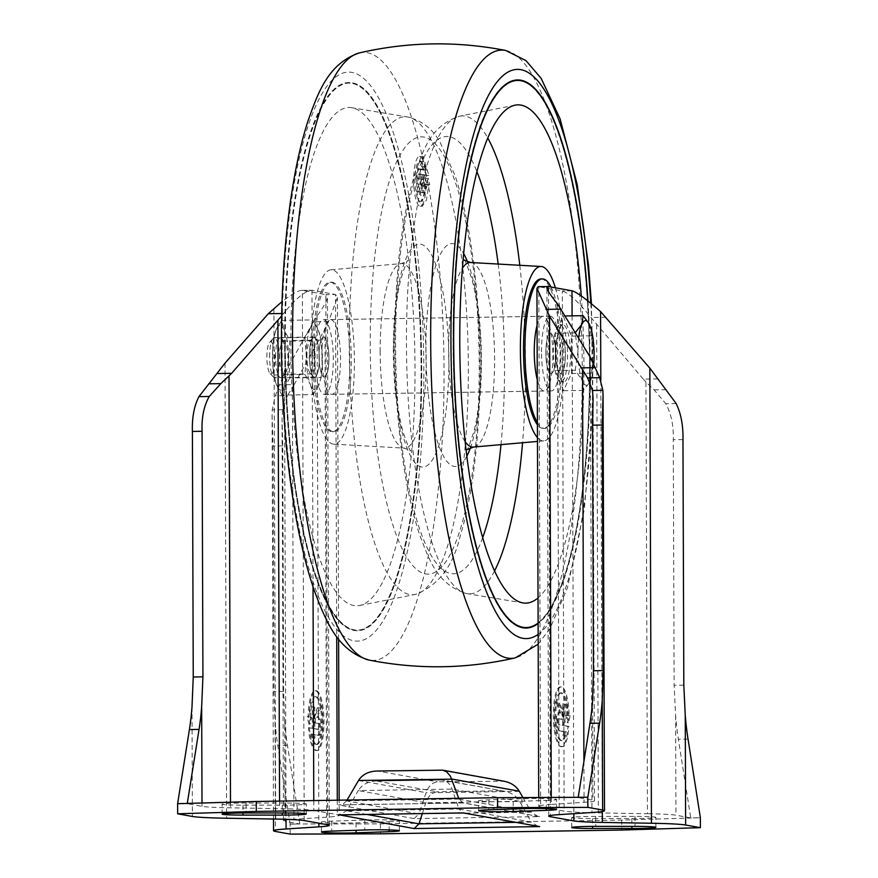 <?xml version="1.0" encoding="UTF-8"?>
<svg xmlns="http://www.w3.org/2000/svg" width="878" height="878" viewBox="0 0 878 878"><rect width="100%" height="100%" fill="white"/><g stroke="black" fill="none" stroke-linecap="round" stroke-linejoin="round"><path stroke-width="0.66" stroke-dasharray="4.39 3.29" d="M428.387 178.344L426.664 183.941L427.553 184.161L423.975 183.985L425.468 178.388L428.387 178.344L429.693 184.687L426.082 184.512A24.913 6.201 -90.9 0 1 420.288 206.275A24.913 6.201 -90.9 0 1 413.703 181.461A24.913 6.201 -90.9 0 1 419.508 156.449A24.913 6.201 -90.9 0 1 425.83 175.468L422.603 174.887L428.848 175.424L423.075 156.394L418.565 163.769L416.446 181.428L417.928 199.021L422.175 206.253L426.434 199.997L428.815 184.468L429.693 184.687M423.975 183.985L426.664 183.941M424.842 184.204A19.931 4.961 -90.9 0 1 420.2 201.292A19.931 4.961 -90.9 0 1 414.932 181.439A19.931 4.961 -90.9 0 1 419.585 161.431A19.931 4.961 -90.9 0 1 423.822 170.134L426.982 170.08L422.987 161.376L417.676 181.406L422.263 201.26L427.553 184.161M417.851 174.031A2.491 0.615 -90.9 0 1 417.884 174.042L420.858 173.987L417.851 174.031A2.491 0.615 -90.9 0 0 417.269 176.478A2.491 0.615 -90.9 0 0 417.895 179.013L420.88 179.551L420.902 185.521L418.444 192.052L416.282 191.656L419.091 184.204L417.917 183.996A7.529 1.877 -90.9 0 1 416.227 176.226A7.529 1.877 -90.9 0 1 417.862 169.059L421.341 169.684L421.33 166.699L422.57 166.919L422.581 169.915L425.731 169.86L425.819 166.875L424.579 166.644L424.48 169.641L421.012 169.015C418.729 173.592 418.576 178.574 420.562 183.952L421.725 184.161L418.663 191.623L420.814 192.008L423.503 185.488L423.679 179.507L420.705 178.969L420.825 173.987L424.337 174.612L423.789 192.545L425.04 192.776L425.578 174.843M422.57 166.919L425.819 166.875M421.33 166.699L424.579 166.644M421.341 169.684L424.48 169.641M425.468 178.388L426.949 184.731M551.011 287.018A74.751 18.592 -90.9 0 1 561.909 370.922A74.751 18.592 -90.9 0 1 544.744 428.398A74.751 18.592 -90.9 0 1 537.413 422.614M540.947 278.941A74.751 18.592 -90.9 0 1 560.713 353.395A74.751 18.592 -90.9 0 1 543.295 428.42A74.751 18.592 -90.9 0 1 537.424 424.765M555.368 287.808A87.207 21.687 -90.9 0 1 562.963 383.28A87.207 21.687 -90.9 0 1 543.877 440.855A87.207 21.687 -90.9 0 1 537.468 437.606M581.269 295.974A249.165 61.965 -90.9 0 1 538.027 597.94M587.821 300.913A273.585 68.034 -90.9 0 1 538.115 623.04M508.274 618.891A273.585 68.034 -90.9 0 1 453.213 341.707A273.585 68.034 -90.9 0 1 499.988 89.655M517.087 80.458A273.585 68.034 -90.9 0 1 589.401 352.945A273.585 68.034 -90.9 0 1 525.648 627.561M525.9 628.055A274.079 68.166 -90.9 0 1 525.659 628.055A274.079 68.166 -90.9 0 1 453.092 341.685A274.079 68.166 -90.9 0 1 517.076 79.953A274.079 68.166 -90.9 0 1 517.318 79.953M534.954 89.106A274.079 68.166 -90.9 0 1 589.643 363.657A274.079 68.166 -90.9 0 1 538.115 623.193M587.953 301.022A274.079 68.166 -90.9 0 1 538.115 623.556M284.648 344.319A274.079 68.166 -90.9 0 1 348.643 82.587A274.079 68.166 -90.9 0 1 421.089 355.579A274.079 68.166 -90.9 0 1 357.225 630.689A274.079 68.166 -90.9 0 1 284.648 344.319M285.13 344.308A274.079 68.166 -90.9 0 1 349.126 82.587A274.079 68.166 -90.9 0 1 421.572 355.568A274.079 68.166 -90.9 0 1 357.708 630.689A274.079 68.166 -90.9 0 1 285.13 344.308M285.262 344.341A273.585 68.034 -90.9 0 1 349.137 83.081A273.585 68.034 -90.9 0 1 421.451 355.568A273.585 68.034 -90.9 0 1 357.697 630.184A273.585 68.034 -90.9 0 1 285.262 344.341M284.779 344.341A273.585 68.034 -90.9 0 1 348.654 83.092A273.585 68.034 -90.9 0 1 420.968 355.579A273.585 68.034 -90.9 0 1 357.214 630.195A273.585 68.034 -90.9 0 1 284.779 344.341M290.859 345.438A249.165 61.965 -90.9 0 1 351.848 107.72A249.165 61.965 -90.9 0 1 414.888 355.678A249.165 61.965 -90.9 0 1 359.64 605.48A249.165 61.965 -90.9 0 1 290.859 345.438M426.982 170.08L425.731 169.86M537.073 325.398A37.37 9.296 -90.9 0 1 542.988 316.289A37.37 9.296 -90.9 0 1 552.866 353.516A37.37 9.296 -90.9 0 1 544.151 391.028A37.37 9.296 -90.9 0 1 537.259 379.603M425.83 175.468L428.848 175.424M426.082 184.512L428.815 184.468M422.603 174.887L422.658 192.809L421.418 192.589L421.363 174.667L417.884 174.042M421.363 174.667L424.337 174.612M421.418 192.589L423.789 192.545M422.658 192.809L425.04 192.776M417.917 183.996L420.562 183.952M419.091 184.204L421.725 184.161M416.282 191.656L418.663 191.623M418.444 192.052L420.814 192.008M420.902 185.521L423.503 185.488M420.88 179.551L423.679 179.507M417.862 169.059L421.012 169.015M422.581 169.915L423.822 170.134M321.908 355.305A37.37 9.296 -90.9 0 1 330.633 319.614A37.37 9.296 -90.9 0 1 340.51 356.841A37.37 9.296 -90.9 0 1 331.807 394.354A37.37 9.296 -90.9 0 1 321.908 355.305M312.59 353.625A74.751 18.592 -90.9 0 1 330.051 282.244A74.751 18.592 -90.9 0 1 349.806 356.688A74.751 18.592 -90.9 0 1 332.389 431.724A74.751 18.592 -90.9 0 1 312.59 353.625M314.039 353.604A74.751 18.592 -90.9 0 1 331.5 282.222A74.751 18.592 -90.9 0 1 351.255 356.666A74.751 18.592 -90.9 0 1 333.838 431.702A74.751 18.592 -90.9 0 1 314.039 353.604M310.944 353.044A87.207 21.687 -90.9 0 1 330.907 269.787A87.207 21.687 -90.9 0 1 354.35 356.622A87.207 21.687 -90.9 0 1 333.64 444.147A87.207 21.687 -90.9 0 1 310.944 353.044M545.842 352.649A19.931 4.961 -90.9 0 1 550.495 333.618A19.931 4.961 -90.9 0 1 555.763 353.472A19.931 4.961 -90.9 0 1 551.121 373.479A19.931 4.961 -90.9 0 1 545.842 352.649A19.931 4.961 89.1 0 0 551.121 373.479A19.931 4.961 89.1 0 0 555.763 353.472A19.931 4.961 89.1 0 0 550.495 333.618A19.931 4.961 89.1 0 0 545.842 352.649M541.496 351.869A37.37 9.296 -90.9 0 1 550.221 316.179A37.37 9.296 -90.9 0 1 560.098 353.395A37.37 9.296 -90.9 0 1 551.395 390.919A37.37 9.296 -90.9 0 1 541.496 351.869M319.01 356.205A19.931 4.961 -90.9 0 1 323.664 337.163A19.931 4.961 -90.9 0 1 328.932 357.017A19.931 4.961 -90.9 0 1 324.289 377.024A19.931 4.961 -90.9 0 1 319.01 356.205M314.664 355.414A37.37 9.296 -90.9 0 1 323.389 319.724A37.37 9.296 -90.9 0 1 333.267 356.951A37.37 9.296 -90.9 0 1 324.564 394.463A37.37 9.296 -90.9 0 1 314.664 355.414M551.274 797.531L551.296 804.413L584.057 802.294A49.837 2.36 179.8 0 0 594.505 800.813A49.837 2.36 179.8 0 0 592.935 800.231L578.163 797.564L587.47 797.422M290.157 834.1L290.124 823.992L380.404 823.871L621.712 820.096L700.029 817.736L690.723 817.879L678.376 739.243A99.664 24.782 89.1 0 1 675.61 715.581L674.128 685.29L673.272 439.735C673.689 425.698 671.209 413.692 665.831 403.704L654.154 389.887L645.945 381.996L647.448 813.73L598.368 812.907A59.803 2.832 179.8 0 1 564.159 811.129L540.639 806.882A59.803 2.832 179.8 0 1 538.752 806.191L538.719 797.564M281.651 315.926L283.495 313.49C295.82 298.465 305.314 290.717 311.986 290.267L335.517 294.503L337.404 297.477L328.526 321.611L324.97 328.976L294.152 384.608L279.489 384.827L284.483 373.863L286.041 819.317M279.489 384.827L275.297 395.824L272.246 409.872L272.081 415.305L273.08 446.002L273.936 691.557L275.033 721.848A99.664 24.782 89.1 0 0 277.799 745.51L290.124 823.992M657.962 378.912L643.3 379.142L645.945 381.996M595.701 816.419A22.422 1.065 179.8 0 0 571.699 817.561A22.422 1.065 179.8 0 0 592.562 818.548L631.864 818.537A22.422 1.065 179.8 0 0 655.855 817.396A22.422 1.065 179.8 0 0 634.992 816.408L595.701 816.419L595.734 826.374M311.844 734.085L310.878 734.096A23.925 5.948 89.1 0 0 315.97 744.533L316.936 744.522A23.925 5.948 89.1 0 1 311.844 734.085L313.336 734.348L313.347 737.937L314.829 738.2L314.818 734.623L318.988 735.369A8.967 2.228 89.1 0 0 319.098 735.38A8.967 2.228 89.1 0 0 321.194 726.6A8.967 2.228 89.1 0 0 318.933 717.447L317.529 717.194L320.898 708.261L318.297 707.789L315.356 715.614L315.378 722.781L318.955 723.428A2.985 0.746 89.1 0 1 319.702 726.468A2.985 0.746 89.1 0 1 319.01 729.399L318.012 729.409A2.985 0.746 89.1 0 0 318.045 729.42L319.01 729.399A2.985 0.746 89.1 0 0 319.01 729.399L314.796 728.641L314.73 707.141L313.237 706.878L313.314 728.378L308.474 727.697A29.896 7.441 89.1 0 0 316.058 750.514A29.896 7.441 89.1 0 0 323.027 720.509A29.896 7.441 89.1 0 0 315.125 690.723A29.896 7.441 89.1 0 0 308.156 716.843L307.124 716.58L308.902 724.185L310.702 717.48L309.66 717.216A23.925 5.948 89.1 0 1 315.224 696.704L316.19 696.693A23.925 5.948 89.1 0 0 310.625 717.194L309.66 717.216M313.314 728.378L308.474 727.697M319.296 358.147A19.931 4.961 -90.9 0 1 314.642 377.178A19.931 4.961 -90.9 0 1 309.363 357.324A19.931 4.961 -90.9 0 1 314.017 337.317A19.931 4.961 -90.9 0 1 319.296 358.147M304.183 820.546L302.339 290.409L301.67 290.366L311.986 290.267L302.339 290.409L325.859 294.657L327.714 824.782M318.012 729.409L313.83 728.663L313.764 707.152L312.272 706.889L312.349 728.389M315.97 744.533A23.925 5.948 89.1 0 0 321.546 720.531A23.925 5.948 89.1 0 0 315.224 696.704M310.878 734.096L312.37 734.37L312.381 737.948L313.863 738.222L313.852 734.634L318.023 735.391A8.967 2.228 89.1 0 0 318.132 735.391A8.967 2.228 89.1 0 0 320.229 726.611A8.967 2.228 89.1 0 0 317.968 717.469L316.563 717.216L319.932 708.272L317.331 707.8L314.39 715.625L314.412 722.792L317.99 723.439A2.985 0.746 89.1 0 1 318.736 726.49A2.985 0.746 89.1 0 1 318.045 729.42M347.073 800.045L346.58 800.89L418.938 813.95L414.098 818.592L539.586 816.628L462.86 802.92L458.7 798.3M462.86 802.92L338.381 804.928L463.606 802.986M346.58 800.89L343.419 803.809L338.831 804.939M301.67 290.366C298.114 290.541 291.573 294.295 282.036 301.615M328.526 321.611L313.292 321.853L317.046 316.003C323.872 306.674 327.34 300.276 327.439 296.808L325.859 294.657L335.517 294.503L336.713 636.649M313.292 321.853L284.483 373.863M643.3 379.142L591.004 317.507C578.58 302.01 569.032 293.164 562.348 290.958L538.258 286.656M313.775 800.571L313.808 810.438A59.803 2.832 179.8 0 0 279.599 808.66L230.519 807.826A49.837 2.36 179.8 0 1 202.017 806.355L187.244 803.688L177.938 803.831M551.296 804.413A59.803 2.832 179.8 0 0 538.752 806.191M690.723 817.879L675.95 815.212A49.837 2.36 179.8 0 0 647.448 813.73M380.404 823.871L380.437 833.826M621.712 820.096L621.745 830.05M537.918 826.417L531.366 822.082L515.309 822.335M422.329 813.588L425.83 802.766C428.201 796.181 431.976 792.516 437.156 791.78L376.421 780.992L441.25 779.982L504.301 791.188C511.292 792.615 516.396 795.984 519.611 801.296L531.366 822.082L459.007 809.022L452.027 789.102C450.129 784.021 447.111 781.025 442.973 780.125L441.25 779.982M376.421 780.992C368.112 781.387 362.054 784.581 358.257 790.573L425.83 802.766L519.611 801.296L452.027 789.102L358.257 790.573L346.645 810.789L339.303 814.872M366.949 814.455L346.645 810.789L459.007 809.022L463.364 812.929M537.885 816.463L531.322 812.117L418.96 813.884L426.06 792.669C428.453 786.161 432.206 782.55 437.343 781.815L504.049 781.233M522.97 797.619L531.322 812.117M440.997 770.028L377.639 771.038L437.343 781.815M376.607 771.038L377.639 771.038M555.5 352.495A19.931 4.961 89.1 0 0 560.768 373.326A19.931 4.961 89.1 0 0 565.421 353.318A19.931 4.961 89.1 0 0 560.153 333.464A19.931 4.961 89.1 0 0 555.5 352.495A19.931 4.961 -90.9 0 1 560.153 333.464A19.931 4.961 -90.9 0 1 565.421 353.318A19.931 4.961 -90.9 0 1 560.768 373.326A19.931 4.961 -90.9 0 1 555.5 352.495M567.649 715.504A23.925 5.948 89.1 0 0 561.36 692.852L560.394 692.863A23.925 5.948 89.1 0 1 566.683 715.515L567.649 715.504L566.606 715.383L568.45 722.759L570.184 715.779L569.142 715.669A29.896 7.441 89.1 0 0 561.261 686.87A29.896 7.441 89.1 0 0 554.292 716.887A29.896 7.441 89.1 0 0 562.194 746.662A29.896 7.441 89.1 0 0 568.911 726.424L565.037 725.722L564.96 704.222L563.467 703.947L563.544 725.458L559.374 724.701A2.985 0.746 89.1 0 1 558.617 721.65A2.985 0.746 89.1 0 1 559.319 718.72L558.353 718.742A2.985 0.746 89.1 0 0 557.651 721.672A2.985 0.746 89.1 0 0 558.408 724.712L559.374 724.701M561.36 692.852A23.925 5.948 89.1 0 0 555.785 716.865A23.925 5.948 89.1 0 0 562.107 740.681A23.925 5.948 89.1 0 0 566.551 731.967L565.059 731.692L565.07 735.281L563.577 735.007L563.566 731.429L559.396 730.672A8.967 2.228 89.1 0 1 557.135 721.529A8.967 2.228 89.1 0 1 559.22 712.749L558.254 712.76A8.967 2.228 89.1 0 0 556.169 721.54A8.967 2.228 89.1 0 0 558.43 730.694L562.6 731.44L562.611 735.029L564.104 735.292L564.093 731.714L566.551 731.967M558.353 718.742A2.985 0.746 89.1 0 1 558.386 718.742L562.93 719.367L562.908 712.201L559.901 703.3L557.3 702.839L560.735 713.002L559.33 712.749A8.967 2.228 89.1 0 0 559.22 712.749M566.683 715.515L565.641 715.405L567.484 722.77L568.45 722.759M565.641 715.405L566.606 715.383M567.484 722.77L569.218 715.8L568.176 715.68A29.896 7.441 89.1 0 0 560.296 686.881A29.896 7.441 89.1 0 0 553.327 716.898A29.896 7.441 89.1 0 0 561.229 746.684A29.896 7.441 89.1 0 0 567.945 726.435L564.071 725.733L563.994 704.233L562.502 703.969L562.578 725.469L558.408 724.712M558.386 718.742L561.964 719.389L561.942 712.223L558.935 703.322L556.334 702.85L559.769 713.024L558.364 712.771A8.967 2.228 89.1 0 0 558.254 712.76M560.394 692.863A23.925 5.948 89.1 0 0 554.819 716.876A23.925 5.948 89.1 0 0 561.141 740.703A23.925 5.948 89.1 0 0 565.586 731.978M564.093 731.714L565.059 731.692M564.104 735.292L565.07 735.281M562.611 735.029L563.577 735.007M562.6 731.44L563.566 731.429M559.769 713.024L560.735 713.002M556.334 702.85L557.3 702.839M558.935 703.322L559.901 703.3M561.942 712.223L562.908 712.201M561.964 719.389L562.93 719.367M562.578 725.469L563.544 725.458M562.502 703.969L563.467 703.947M563.994 704.233L564.96 704.222M564.071 725.733L565.037 725.722M567.945 726.435L568.911 726.424M568.176 715.68L569.142 715.669M569.218 715.8L570.184 715.779M316.936 744.522A23.925 5.948 89.1 0 0 322.511 720.509A23.925 5.948 89.1 0 0 316.19 696.693M309.44 727.675A29.896 7.441 89.1 0 0 317.024 750.503A29.896 7.441 89.1 0 0 323.993 720.487A29.896 7.441 89.1 0 0 316.091 690.712A29.896 7.441 89.1 0 0 309.122 716.821L308.09 716.569L309.868 724.174L311.668 717.458L310.625 717.194M313.237 706.878L312.272 706.889M314.73 707.141L313.764 707.152M314.796 728.641L313.83 728.663M315.378 722.781L314.412 722.792M315.356 715.614L314.39 715.625M318.297 707.789L317.331 707.8M320.898 708.261L319.932 708.272M317.529 717.194L316.563 717.216M314.818 734.623L313.852 734.634M314.829 738.2L313.863 738.222M313.347 737.937L312.381 737.948M313.336 734.348L312.37 734.37M311.668 717.458L310.702 717.48M309.868 724.174L308.902 724.185M308.09 716.569L307.124 716.58M309.122 716.821L308.156 716.843M328.943 357.994A19.931 4.961 -90.9 0 1 324.289 377.024A19.931 4.961 -90.9 0 1 319.021 357.17A19.931 4.961 -90.9 0 1 323.664 337.163A19.931 4.961 -90.9 0 1 328.943 357.994M313.808 810.438L337.328 814.685A59.803 2.832 179.8 0 1 339.215 815.377L339.16 800.176M324.97 328.976L326.671 817.155A59.803 2.832 179.8 0 0 339.215 815.377M299.804 824.003L287.457 745.367A99.664 24.782 -90.9 0 1 284.681 721.694L285.032 821.336L299.804 824.003L290.486 824.146M284.681 721.694L283.627 691.403L282.771 445.848L282.058 418.828L282.584 409.708L287.424 395.638L275.297 395.824M326.671 817.155L293.911 819.273A49.837 2.36 179.8 0 0 283.462 820.754A49.837 2.36 179.8 0 0 285.032 821.336M294.152 384.608L287.424 395.638M546.281 800.407A22.422 1.065 179.8 0 0 556.531 799.474A22.422 1.065 179.8 0 0 544.832 798.585A22.422 1.065 179.8 0 0 521.938 798.706L488.848 799.836A22.422 1.065 179.8 0 0 478.587 800.758A22.422 1.065 179.8 0 0 490.297 801.647A22.422 1.065 179.8 0 0 513.18 801.526L546.281 800.407L546.303 808.572M389.119 821.731A22.422 1.065 179.8 0 0 399.369 820.809A22.422 1.065 179.8 0 0 387.67 819.909A22.422 1.065 179.8 0 0 364.776 820.03L331.686 821.16A22.422 1.065 179.8 0 0 321.436 822.093A22.422 1.065 179.8 0 0 333.135 822.982A22.422 1.065 179.8 0 0 356.029 822.862L389.119 821.731L389.141 829.908M246.103 803.019A22.422 1.065 179.8 0 0 222.112 804.171A22.422 1.065 179.8 0 0 242.965 805.148L282.266 805.148A22.422 1.065 179.8 0 0 306.257 804.007A22.422 1.065 179.8 0 0 285.405 803.019L246.103 803.019L246.136 812.984M289.981 377.891L284.67 386.529A32.387 8.056 -90.9 0 1 276.603 385.069A32.387 8.056 -90.9 0 1 272.97 367.158A32.387 8.056 -90.9 0 1 272.476 356.314A32.387 8.056 -90.9 0 1 272.674 348.632A32.387 8.056 -90.9 0 1 276.405 329.03L281.706 320.393L284.483 330.479A32.387 8.056 -90.9 0 1 288.61 359.234L289.981 377.891L321.161 377.408L322.391 358.707L321.03 340.038L318.264 329.952L312.897 319.91L310.197 328.493A32.387 8.056 -90.9 0 1 318.264 329.952A32.387 8.056 -90.9 0 1 321.897 347.864A32.387 8.056 -90.9 0 1 322.391 358.707A32.387 8.056 -90.9 0 1 322.193 366.389A32.387 8.056 -90.9 0 1 318.462 385.991L321.161 377.408M313.161 394.628L318.462 385.991A32.387 8.056 -90.9 0 1 310.384 384.542L313.161 394.628L281.97 395.111L284.67 386.529A32.387 8.056 -90.9 0 0 288.61 359.234L289.85 340.532L321.03 340.038M281.97 395.111L276.603 385.069L273.837 374.983L273.014 367.717L272.696 348.357L273.706 337.624L276.405 329.03A32.387 8.056 -90.9 0 1 284.483 330.479L289.85 340.532M281.706 320.393L312.897 319.91M275.571 356.874A19.931 4.961 -90.9 0 1 281.509 338.491A19.931 4.961 -90.9 0 1 285.504 357.697A19.931 4.961 -90.9 0 1 282.112 377.013A19.931 4.961 -90.9 0 1 275.571 356.874M279.676 356.984A16.561 4.116 -90.9 0 1 283.55 341.169A16.561 4.116 -90.9 0 1 284.615 341.707A16.561 4.116 -90.9 0 1 287.929 357.664A16.561 4.116 -90.9 0 1 285.12 373.71A16.561 4.116 -90.9 0 1 284.066 374.28A16.561 4.116 -90.9 0 1 279.676 356.984M306.938 356.556A16.561 4.116 -90.9 0 1 309.747 341.312A16.561 4.116 -90.9 0 1 310.801 340.741A16.561 4.116 -90.9 0 1 315.18 357.236A16.561 4.116 -90.9 0 1 311.317 373.863A16.561 4.116 -90.9 0 1 310.252 373.315A16.561 4.116 -90.9 0 1 306.938 356.556M309.363 356.347A19.931 4.961 -90.9 0 1 312.755 338.008A19.931 4.961 -90.9 0 1 319.285 357.17A19.931 4.961 -90.9 0 1 313.358 376.53A19.931 4.961 -90.9 0 1 309.363 356.347M306.257 355.788A32.387 8.056 -90.9 0 1 310.197 328.493L304.885 337.13L306.257 355.788A32.387 8.056 -90.9 0 0 310.384 384.542L305.017 374.489L306.257 355.788M273.706 337.624L304.885 337.13M273.837 374.983L305.017 374.489M571.49 373.49L591.377 373.172L590.17 381.743L583.365 390.403L582.103 380.284L575.233 370.264L555.357 370.571L563.489 390.71L571.49 373.49L571.358 336.12L563.226 315.992L555.225 333.212L555.357 370.571M583.365 390.403L563.489 390.71M593.791 363.832A32.387 8.056 -90.9 0 1 590.17 381.743L590.071 381.952A32.387 8.056 -90.9 0 1 582.103 380.284A32.387 8.056 -90.9 0 1 577.965 351.54A32.387 8.056 -90.9 0 1 578.679 338.041M266.879 357.203A16.111 4.006 -90.9 0 1 269.612 342.376A16.111 4.006 -90.9 0 1 274.891 357.862A16.111 4.006 -90.9 0 1 270.106 373.512A16.111 4.006 -90.9 0 1 266.879 357.203M269.623 356.973A19.931 4.961 -90.9 0 1 273.014 338.623A19.931 4.961 -90.9 0 1 274.276 337.942A19.931 4.961 -90.9 0 1 279.544 357.796A19.931 4.961 -90.9 0 1 274.902 377.803A19.931 4.961 -90.9 0 1 273.618 377.156A19.931 4.961 -90.9 0 1 269.623 356.973M553.338 352.111A28.579 7.112 -90.9 0 1 560.01 324.816A28.579 7.112 -90.9 0 1 567.572 353.285A28.579 7.112 -90.9 0 1 560.91 381.974A28.579 7.112 -90.9 0 1 553.338 352.111M556.235 352.067A28.579 7.112 -90.9 0 1 562.908 324.772A28.579 7.112 -90.9 0 1 570.459 353.241A28.579 7.112 -90.9 0 1 563.808 381.919A28.579 7.112 -90.9 0 1 556.235 352.067M591.377 373.172L594.11 354.449L591.245 335.813L571.358 336.12M589.072 323.752L591.245 335.813M565.333 315.959L563.226 315.992M575.233 370.264L577.965 351.54L575.101 332.905L555.225 333.212M465.12 441.623A92.3 22.949 -90.9 0 1 448.625 350.64A92.3 22.949 -90.9 0 1 462.41 268.196M470.597 262.5A92.3 22.949 -90.9 0 1 494.577 354.427A92.3 22.949 -90.9 0 1 473.483 447.056M466.833 456.187A111.484 27.723 -90.9 0 1 425.907 350.059A111.484 27.723 -90.9 0 1 463.661 253.577M467.557 261.962A111.484 27.723 -90.9 0 1 470.465 447.692M482.67 537.654A218.666 54.381 -90.9 0 1 425.995 545.26A218.666 54.381 -90.9 0 1 395.572 345.295A218.666 54.381 -90.9 0 1 422.307 160.718A218.666 54.381 -90.9 0 1 476.941 171.66M498.166 264.058A218.666 54.381 -90.9 0 1 500.987 444.63M494.566 570.93A239.003 59.441 -90.9 0 1 467.041 593.638A239.003 59.441 -90.9 0 1 406.448 344.132A239.003 59.441 -90.9 0 1 459.567 116.192A239.003 59.441 -90.9 0 1 487.784 138.022M519.787 265.288A239.003 59.441 -90.9 0 1 522.564 442.731M590.773 303.272A284.659 70.789 -90.9 0 1 538.148 634.377M505.728 50.474A304.172 75.651 -90.9 0 1 582.103 353.055A304.172 75.651 -90.9 0 1 515.243 657.885M359.486 52.878A304.062 75.618 -90.9 0 1 443.906 355.217A304.062 75.618 -90.9 0 1 368.99 660.058M282.047 343.847A284.549 70.767 -90.9 0 1 387.516 116.884A284.549 70.767 -90.9 0 1 389.239 609.189A284.549 70.767 -90.9 0 1 282.047 343.847M349.246 345.021A239.003 59.441 -90.9 0 1 407.743 117.004A239.003 59.441 -90.9 0 1 468.226 354.833A239.003 59.441 -90.9 0 1 415.217 594.45A239.003 59.441 -90.9 0 1 349.246 345.021M370.253 345.691A218.666 54.381 -90.9 0 1 451.314 171.276A218.666 54.381 -90.9 0 1 452.631 549.595A218.666 54.381 -90.9 0 1 370.253 345.691M380.163 351.705A92.3 22.949 -90.9 0 1 401.301 263.587A92.3 22.949 -90.9 0 1 426.115 355.502A92.3 22.949 -90.9 0 1 404.198 448.131A92.3 22.949 -90.9 0 1 380.163 351.705M393.333 350.563A111.484 27.723 -90.9 0 1 434.654 261.644A111.484 27.723 -90.9 0 1 435.334 454.519A111.484 27.723 -90.9 0 1 393.333 350.563M417.895 179.013L420.705 178.969M192.008 706.867L192.392 816.463M225.009 363.13L226.601 818.23M592.584 700.6L592.935 800.231M583.914 761.445L584.057 802.294M590.378 357.412L591.959 812.512M683.819 685.136L674.128 685.29M688.034 739.089L678.376 739.243M275.033 721.848L275.418 831.444M682.963 439.582L673.272 439.735M676.159 403.551L665.831 403.704M666.292 389.7L654.154 389.887M592.562 818.548L592.584 826.385M634.992 816.408L635.035 826.374M458.974 799.068L346.612 800.824M273.903 308.211L275.681 819.064M317.046 316.003L318.824 823.18M548.476 286.557L538.818 286.711L540.639 806.882M279.566 801.109L279.599 808.66M311.986 290.267L313.029 586.767M230.497 802.251L230.519 807.826M202.006 803.107L202.017 806.355M675.61 715.581L675.95 815.212M571.995 290.805L562.348 290.958L564.159 811.129M500.339 790.782L437.156 791.78M440.635 780.015L377.452 781.003M519.37 791.363L426.006 792.823M440.383 770.061L500.087 780.838M600.815 380.591L602.319 811.502M572.083 315.85L573.828 813.686M548.487 291.562L550.319 815.519M557.42 303.777L559.209 814.63M558.43 730.694L559.396 730.672M558.364 712.771L559.33 712.749M318.955 723.428L317.99 723.439M318.933 717.447L317.968 717.469M318.988 735.369L318.023 735.391M337.284 800.198L337.328 814.685M596.667 324.717L598.368 812.907M292.407 387.527L293.911 819.273M282.771 445.848L273.08 446.002M283.627 691.403L273.936 691.557M282.584 409.708L272.246 409.872M287.457 745.367L277.799 745.51M283.495 313.49L281.706 313.512M539.586 816.628L463.869 802.964M414.098 818.592L338.381 804.928M606.237 317.265L591.004 317.507M458.996 799.134L531.355 812.183M358.52 780.476L426.06 792.669M242.965 805.148L242.997 812.995M282.266 805.148L282.299 812.973M285.405 803.019L285.438 812.973M364.776 820.03L364.82 829.995M331.686 821.16L331.719 831.115M356.029 822.862L356.051 830.292M521.938 798.706L521.971 808.66M488.848 799.836L488.881 809.79M513.18 801.526L513.213 808.956M631.864 818.537L631.886 826.374M422.987 161.376L419.585 161.431M422.263 201.26L420.2 201.292M543.295 428.42L544.744 428.398M543.877 440.855L537.479 441.425M464.1 260.086C464.155 257.945 466.745 264.256 471.859 279.017C477.358 299.563 480.387 325.2 480.957 355.919C481.166 386.079 478.861 411.178 474.054 431.219L468.654 447.067L467.063 449.668M515.156 105.162L459.567 116.192C429.035 126.125 422.208 153.485 414.196 176.017C401.235 220.554 394.76 276.888 394.76 345.032C395.001 392.159 398.557 435.861 405.427 476.139C409.335 498.671 414.131 518.382 419.816 535.262C428.53 557.53 436.212 584.671 467.041 593.638L522.948 602.923M591.454 303.832L592.727 410.278L584.331 509.427L567.397 587.931L549.99 628.538L538.181 644.2M359.64 605.48L415.217 594.45C438.133 585.856 453.147 566.277 460.27 535.69C465.647 518.174 469.971 497.661 473.253 474.153C480.892 416.929 482.055 356.369 476.754 292.495C472.616 245.653 465.351 206.615 454.969 175.381L440.207 142.543C433.052 129.275 422.23 120.769 407.743 117.004L351.848 107.72M330.907 269.787L401.301 263.587L407.721 260.975C407.601 258.834 405.208 265.222 400.555 280.137C396.099 299.058 393.838 322.599 393.805 350.761C394.123 383.017 397.163 409.971 402.925 431.614C408.04 446.386 410.63 452.697 410.684 450.546L404.198 448.131L333.64 444.147M423.075 156.394L419.508 156.449M422.175 206.253L420.288 206.275M331.807 394.354L544.151 391.028M330.633 319.614L542.988 316.289M332.389 431.724L333.838 431.702M330.051 282.244L331.5 282.222M314.642 377.178L274.902 377.803M314.017 337.317L274.276 337.942M324.564 394.463L551.395 390.919M323.389 319.724L550.221 316.179M594.505 800.813L593.1 398.886M273.486 819.031L272.081 415.305M571.743 827.515L571.699 817.561M329.283 825.364L327.439 296.808M504.301 791.188L442.973 780.125M548.75 816.112L546.906 287.545M562.107 740.681L561.141 740.703M561.261 686.87L560.296 686.881M562.194 746.662L561.229 746.684M318.132 735.391L319.098 735.38M316.058 750.514L317.024 750.503M315.125 690.723L316.091 690.712M338.601 639.162L337.404 297.477M283.462 820.754L282.058 418.828M306.301 813.961L306.257 804.007M222.145 814.125L222.112 804.171M321.469 832.048L321.436 822.093M399.413 830.764L399.369 820.809M478.631 810.712L478.587 800.758M556.564 809.428L556.531 799.474M655.888 827.35L655.855 817.396M284.615 341.707L281.509 338.491M285.12 373.71L282.112 377.013M284.066 374.28L311.317 373.863M283.55 341.169L310.801 340.741M310.252 373.315L313.358 376.53M309.747 341.312L312.755 338.008M321.897 347.864L321.853 347.304M272.97 367.158L273.014 367.717M270.106 373.512L273.618 377.156M269.612 342.376L273.014 338.623M560.91 381.974L563.808 381.919M560.01 324.816L562.908 324.772"/><path stroke-width="1.32" d="M537.413 422.614A74.751 18.592 -90.9 0 1 524.945 350.3A74.751 18.592 -90.9 0 1 542.395 278.919A74.751 18.592 -90.9 0 1 551.011 287.018M537.424 424.765A74.751 18.592 -90.9 0 1 523.497 350.322A74.751 18.592 -90.9 0 1 540.947 278.941L542.395 278.919M537.468 437.606A87.207 21.687 -90.9 0 1 520.391 349.762A87.207 21.687 -90.9 0 1 541.144 266.495A87.207 21.687 -90.9 0 1 555.368 287.808M538.027 597.94A249.165 61.965 -90.9 0 1 522.948 602.923A249.165 61.965 -90.9 0 1 459.776 342.793A249.165 61.965 -90.9 0 1 515.156 105.162A249.165 61.965 -90.9 0 1 581.269 295.974M538.115 623.04A273.585 68.034 -90.9 0 1 526.131 627.55A273.585 68.034 -90.9 0 1 453.696 341.696A273.585 68.034 -90.9 0 1 517.57 80.447A273.585 68.034 -90.9 0 1 587.821 300.913M499.988 89.655A273.585 68.034 -90.9 0 1 517.087 80.458L517.57 80.447M526.131 627.55L525.648 627.561A273.585 68.034 -90.9 0 1 508.274 618.891M517.318 79.953A274.079 68.166 -90.9 0 1 534.954 89.106M538.115 623.193A274.079 68.166 -90.9 0 1 525.9 628.055M538.115 623.556A274.079 68.166 -90.9 0 1 526.141 628.044A274.079 68.166 -90.9 0 1 453.575 341.674A274.079 68.166 -90.9 0 1 517.559 79.953A274.079 68.166 -90.9 0 1 587.953 301.022M537.259 379.603A37.37 9.296 -90.9 0 1 534.263 351.979A37.37 9.296 -90.9 0 1 537.073 325.398M573.828 813.686L573.85 820.93L550.319 816.694A49.837 2.36 179.8 0 1 548.75 816.112A49.837 2.36 179.8 0 1 559.209 814.63L591.959 812.512A59.803 2.832 179.8 0 0 604.503 810.734L603.054 395.298L602.264 425.018L603.12 670.572L602.242 700.446A99.664 24.782 -90.9 0 1 599.63 723.143L589.972 723.285A99.664 24.782 89.1 0 0 592.584 700.6L593.429 670.726L592.573 425.171L593.1 398.886L592.518 390.48L587.58 377.88L549.584 316.223L551.274 797.531M187.266 803.557L199.054 729.409L189.407 729.563A99.664 24.782 89.1 0 0 192.008 706.867L193.248 676.993L192.392 431.438C191.964 417.511 194.148 405.91 198.933 396.636L225.009 363.13L268.273 313.731L282.036 301.615M497.563 797.696L497.596 807.65L587.876 807.376L587.843 797.268L497.563 797.696L256.255 801.471L177.619 803.688L177.652 813.796L192.392 816.463A59.803 2.832 179.8 0 0 226.601 818.23L275.681 819.064A49.837 2.36 179.8 0 1 304.183 820.546L327.714 824.782A49.837 2.36 179.8 0 1 329.283 825.364A49.837 2.36 179.8 0 1 318.835 826.846L286.074 828.964A59.803 2.832 179.8 0 0 273.53 830.742A59.803 2.832 179.8 0 0 275.418 831.444L290.157 834.1L380.437 833.826L621.745 830.05L700.381 827.68L700.348 817.572L688.034 739.089A99.664 24.782 -90.9 0 1 685.257 715.427L683.819 685.136L682.963 439.582C683.282 425.611 681.021 413.604 676.159 403.551L649.841 368.134L600.574 311.569L600.815 380.591M538.719 797.564L536.941 288.291L538.258 286.656L547.927 286.513L546.906 287.545C547.027 289.938 550.539 295.348 557.42 303.777L590.378 357.412L599.707 377.683L587.58 377.88M603.054 395.298L602.846 390.315L599.707 377.683M604.503 810.734A59.803 2.832 179.8 0 0 602.626 810.032L587.876 807.376M685.257 715.427L685.641 825.013A59.803 2.832 179.8 0 0 651.432 823.246L602.352 822.412A49.837 2.36 179.8 0 1 573.85 820.93M595.734 826.374A22.422 1.065 179.8 0 0 571.743 827.515A22.422 1.065 179.8 0 0 592.595 828.503L631.897 828.492A22.422 1.065 179.8 0 0 655.888 827.35A22.422 1.065 179.8 0 0 635.035 826.374L595.734 826.374M536.941 288.291L549.584 316.223M547.927 286.513L548.487 291.562M199.054 729.409A99.664 24.782 -90.9 0 0 201.666 706.713L202.928 676.839L202.072 431.285C201.556 417.302 203.959 405.691 209.271 396.483L220.85 383.62L231.627 373.326L281.651 315.926M256.255 801.471L256.288 811.426L177.652 813.796M685.641 825.013L700.381 827.68M600.574 311.569C585.911 298.827 576.385 291.913 571.995 290.805L548.476 286.557M463.364 812.929L539.619 826.593L463.255 812.94M539.619 826.593L414.142 828.558L419.004 823.838L422.329 813.588M339.303 814.872L414.142 828.558M458.7 798.3L450.414 776.141L446.65 771.861L442.731 770.171L504.049 781.233C510.963 782.638 516.044 785.964 519.271 791.21L522.97 797.619M451.786 779.17L358.52 780.476C362.34 774.572 368.365 771.422 376.607 771.038L442.731 770.171M358.433 780.63L347.073 800.045M488.881 809.79A22.422 1.065 179.8 0 0 478.631 810.712A22.422 1.065 179.8 0 0 490.33 811.601A22.422 1.065 179.8 0 0 513.224 811.481L546.314 810.361A22.422 1.065 179.8 0 0 556.564 809.428A22.422 1.065 179.8 0 0 544.865 808.539A22.422 1.065 179.8 0 0 521.971 808.66L488.881 809.79M331.719 831.115A22.422 1.065 179.8 0 0 321.469 832.048A22.422 1.065 179.8 0 0 333.168 832.937A22.422 1.065 179.8 0 0 356.062 832.816L389.152 831.685A22.422 1.065 179.8 0 0 399.413 830.764A22.422 1.065 179.8 0 0 387.703 829.875A22.422 1.065 179.8 0 0 364.82 829.995L331.719 831.115M282.31 815.102A22.422 1.065 179.8 0 0 306.301 813.961A22.422 1.065 179.8 0 0 285.438 812.973L246.136 812.984A22.422 1.065 179.8 0 0 222.145 814.125A22.422 1.065 179.8 0 0 243.008 815.102L282.31 815.102L282.299 812.973M256.288 811.426L497.596 807.65M189.407 729.563L177.619 803.688M589.972 723.285L578.185 797.454M587.843 797.268L599.63 723.143M575.101 332.905L581.905 324.245L583.113 315.674L589.171 323.927A32.387 8.056 -90.9 0 1 589.972 325.705A32.387 8.056 -90.9 0 1 594.11 354.449A32.387 8.056 -90.9 0 1 593.791 363.832M583.113 315.674L565.333 315.959M578.679 338.041A32.387 8.056 -90.9 0 1 581.905 324.245A32.387 8.056 -90.9 0 1 589.171 323.927M462.41 268.196A92.3 22.949 -90.9 0 1 470.597 262.5L464.1 260.086M537.479 441.425L473.483 447.056A92.3 22.949 -90.9 0 1 465.12 441.623M463.661 253.577A111.484 27.723 -90.9 0 1 467.557 261.962M470.465 447.692A111.484 27.723 -90.9 0 1 466.833 456.187M476.941 171.66A218.666 54.381 -90.9 0 1 498.166 264.058M500.987 444.63A218.666 54.381 -90.9 0 1 482.67 537.654M487.784 138.022A239.003 59.441 -90.9 0 1 519.787 265.288M522.564 442.731A239.003 59.441 -90.9 0 1 494.566 570.93M538.148 634.377A284.659 70.789 -90.9 0 1 450.941 341.202A284.659 70.789 -90.9 0 1 512.939 70.02A284.659 70.789 -90.9 0 1 590.773 303.272M538.181 644.2L515.243 657.885A304.172 75.651 -90.9 0 1 430.681 340.565A304.172 75.651 -90.9 0 1 505.728 50.474L525.977 60.615L541.177 78.405L560.076 118.815L577.153 184.347L588.512 265.277L591.454 303.832M292.539 342.727A304.062 75.618 -90.9 0 1 359.486 52.878C327.681 63.633 317.858 93.584 308.112 120.56C301.209 141.94 295.568 167.193 291.2 196.332C284.549 241.274 281.289 290.366 281.421 343.616C281.75 407.074 286.7 465.472 296.248 518.799C301.33 546.665 307.465 570.93 314.664 591.574C325.87 620.757 337.075 650.543 368.99 660.058A304.062 75.618 -90.9 0 1 292.539 342.727M603.12 670.572L593.429 670.726M595.438 367.63L580.786 367.86M582.542 370.549L583.914 761.445M602.846 390.315L592.518 390.48M602.264 425.018L592.573 425.171M602.242 700.446L602.626 810.032M286.041 819.317L286.074 828.964M649.841 368.134L651.432 823.246M592.584 826.385L592.595 828.503M318.824 823.18L318.835 826.846M561.207 309.144L545.973 309.374M277.898 320.481L279.566 801.109M313.029 586.767L313.775 800.571M229.015 376.091L230.497 802.251M201.666 706.713L202.006 803.107M515.309 822.335L419.004 823.838L366.949 814.455M463.891 812.918L338.414 814.883M602.319 811.502L602.352 822.412M571.995 290.805L572.083 315.85M550.319 815.519L550.319 816.694M336.713 636.649L337.284 800.198M209.271 396.483L198.933 396.636M220.85 383.62L208.712 383.807M202.072 431.285L192.392 431.438M231.627 373.326L216.976 373.545M281.706 313.512L268.273 313.731M202.928 676.839L193.248 676.993M451.731 779.016L519.271 791.21M242.997 812.995L243.008 815.102M356.051 830.292L356.062 832.816M389.141 829.908L389.152 831.685M513.213 808.956L513.224 811.481M546.303 808.572L546.314 810.361M631.886 826.374L631.897 828.492M541.144 266.495L470.597 262.5M467.063 449.668L473.483 447.056M505.728 50.474C456.812 40.915 408.061 41.716 359.486 52.878M515.243 657.885C466.646 668.959 417.895 669.684 368.99 660.058M273.53 830.742L273.486 819.031M338.853 814.894L463.628 812.94M339.16 800.176L338.601 639.162"/></g></svg>
